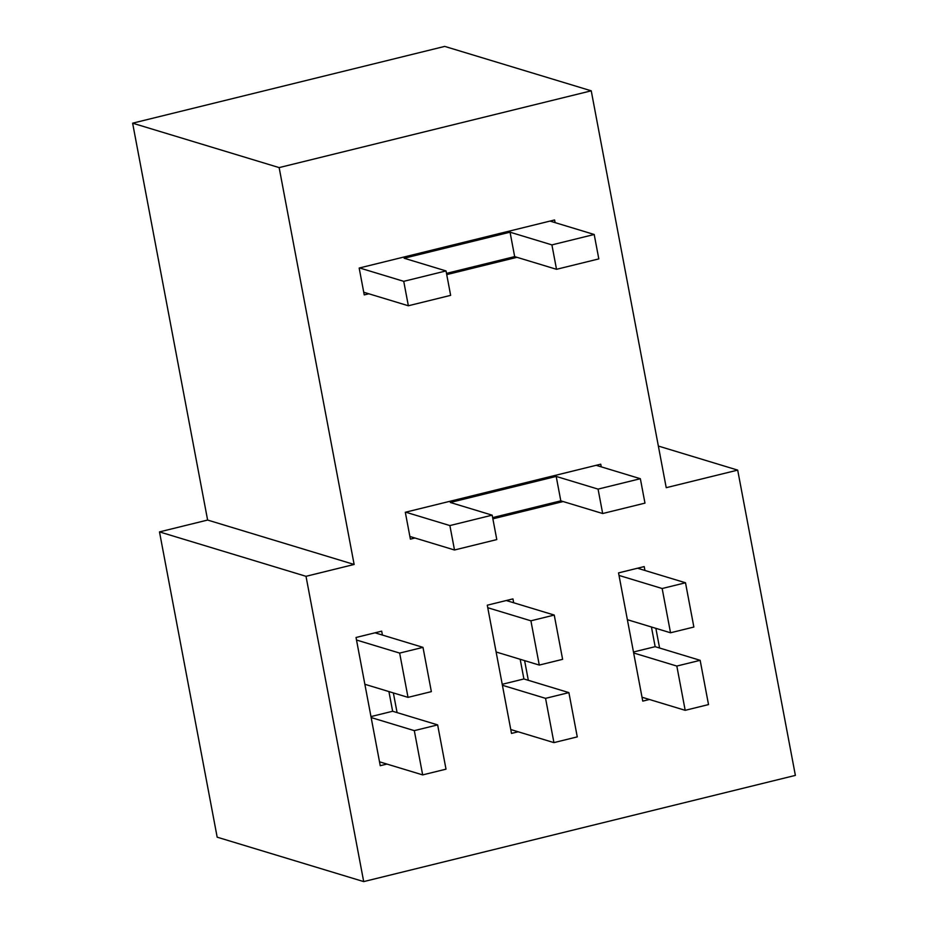 <?xml version="1.0" encoding="UTF-8"?>
<svg xmlns="http://www.w3.org/2000/svg" width="928" height="928" viewBox="0 0 928 928"><rect width="100%" height="100%" fill="white"/><g stroke="black" fill="none" stroke-linecap="round" stroke-linejoin="round"><path stroke-width="1.39" d="M386.918 764.069L380.248 765.704L356.027 637.49L381.686 631.168L382.429 635.054M393.356 692.914L397.08 712.6M649.426 699.48L642.756 701.127L618.535 572.901L644.206 566.59L644.937 570.476M414.967 538.008L410.385 539.133L405.316 512.268L600.741 464.186L601.24 466.854M368.822 293.782L364.24 294.907L359.171 268.041L554.596 219.959L555.095 222.627M207.617 520.051L132.623 123.18L444.721 46.4L591.24 90.816L279.142 167.597L354.136 564.468L207.617 520.051L159.488 531.895L217.175 837.184L363.695 881.6L795.377 775.39L737.69 470.113L666.223 487.687L591.24 90.816M279.142 167.597L132.623 123.18M354.136 564.468L306.008 576.311L363.695 881.6M516.989 257.323L446.728 274.607M563.134 501.549L492.872 518.833M655.864 628.337L659.588 648.022M518.172 731.774L511.502 733.422L487.281 605.195L512.952 598.885L513.683 602.771M524.61 660.632L528.334 680.305M737.69 470.113L658.358 446.055M306.008 576.311L159.488 531.895M437.645 724.896L446.008 769.161L422.669 774.903L414.306 730.638L437.645 724.896L392.637 711.254L388.925 691.569M422.994 647.361L431.358 691.627L408.018 697.369L399.655 653.092L422.994 647.361L375.016 632.815M379.517 761.818L422.669 774.903M371.154 717.553L414.306 730.638M364.866 684.284L408.018 697.369M356.503 640.018L399.655 653.092M370.968 716.59L392.637 711.254M403.738 281.335L446.032 270.93L450.648 295.359L408.355 305.764L403.738 281.335L359.554 267.937M551.905 244.888L594.198 234.482L598.815 258.9L556.522 269.306L551.905 244.888L510.052 232.197L404.167 258.239L446.032 270.93M550.014 221.084L594.198 234.482M556.522 269.306L514.669 256.615L446.496 273.389M408.355 305.764L363.741 292.239M510.052 232.197L514.669 256.615M449.883 525.573L492.176 515.168L496.793 539.586L454.5 549.991L449.883 525.573L405.698 512.175M598.061 489.114L640.355 478.709L644.972 503.127L602.678 513.532L598.061 489.114L556.197 476.424L450.312 502.477L492.176 515.168M596.159 465.311L640.355 478.709M602.678 513.532L560.814 500.842L492.64 517.615M454.5 549.991L409.886 536.465M556.197 476.424L560.814 500.842M568.899 692.613L577.262 736.878L553.923 742.62L545.56 698.343L568.899 692.613L523.902 678.96L520.179 659.286M554.248 615.067L562.612 659.332L539.272 665.074L530.909 620.809L554.248 615.067L506.282 600.52M510.771 729.536L553.923 742.62M502.408 685.27L545.56 698.343M496.12 651.99L539.272 665.074M487.757 607.724L530.909 620.809M502.222 684.296L523.902 678.96M700.153 660.318L708.516 704.584L685.189 710.326L676.825 666.06L700.153 660.318L655.156 646.677L651.433 626.992M685.502 582.772L693.866 627.038L670.526 632.78L662.163 588.514L685.502 582.772L637.536 568.226M642.025 697.241L685.189 710.326M633.662 652.976L676.825 666.06M627.374 619.695L670.526 632.78M619.011 575.43L662.163 588.514M633.476 652.001L655.156 646.677"/></g></svg>
